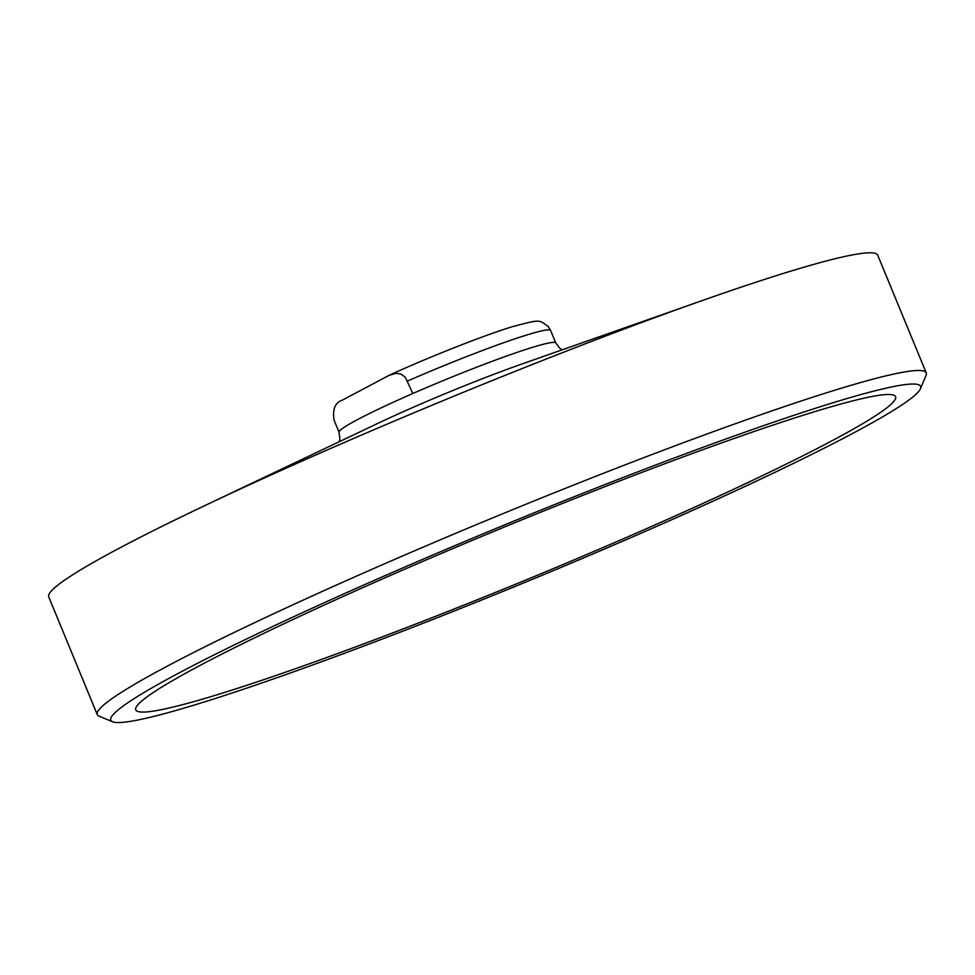 <?xml version="1.0" encoding="UTF-8"?>
<svg xmlns="http://www.w3.org/2000/svg" width="975" height="975" viewBox="0 0 975 975"><rect width="100%" height="100%" fill="white"/><g stroke="black" fill="none" stroke-linecap="round" stroke-linejoin="round"><path stroke-width="1.46" d="M338.983 432.096L334.023 420.067C332.438 409.147 335.193 402.517 342.298 400.164L388.891 375.448L395.813 373.303L400.896 374.071L405.332 377.227L412.815 393.51A117.256 8.153 -22.4 0 1 555.677 342.786L550.522 330.269L547.95 326.211M555.677 342.786A117.256 8.153 -22.4 0 1 555.835 343.005L559.747 348.221L562.27 349.806M339.251 441.724L339.934 438.835L339.02 432.364A117.256 8.153 -22.4 0 1 412.815 393.51M741.963 433.229A437.982 30.457 -22.4 0 1 920.437 388.757A437.982 30.457 -22.4 0 1 527.292 581.441A437.982 30.457 -22.4 0 1 112.552 721.744A437.982 30.457 -22.4 0 1 308.015 610.131A437.982 30.457 -22.4 0 1 741.963 433.229M920.437 388.757L926.067 375.326A448.329 31.176 157.6 0 0 926.25 372.901A448.329 31.176 157.6 0 0 743.377 420.859A448.329 31.176 157.6 0 0 311.72 596.2A448.329 31.176 157.6 0 0 97.256 714.59A448.329 31.176 157.6 0 0 99.097 716.174L112.552 721.744M727.996 440.651A410.938 28.58 -22.4 0 1 895.342 396.228A410.938 28.58 -22.4 0 1 526.573 579.698A410.938 28.58 -22.4 0 1 135.623 709.361A410.938 28.58 -22.4 0 1 335.449 599.954A410.938 28.58 -22.4 0 1 727.996 440.651M97.256 714.59L48.75 596.895A448.329 31.176 -22.4 0 1 203.3 506.33A448.329 31.176 -22.4 0 1 694.87 303.164A448.329 31.176 -22.4 0 1 704.255 299.849A448.329 31.176 -22.4 0 1 877.744 255.218L926.25 372.901M407.648 380.993A117.256 8.153 -22.4 0 1 550.522 330.269M203.3 506.33L377.374 423.601A129.846 9.031 -22.4 0 1 519.736 364.772A129.846 9.031 -22.4 0 1 522.454 363.809L704.255 299.849M548.206 326.503C538.541 319.581 541.113 319.13 512.18 326.735C483.527 335.534 429.585 356.813 390.158 374.827"/></g></svg>
